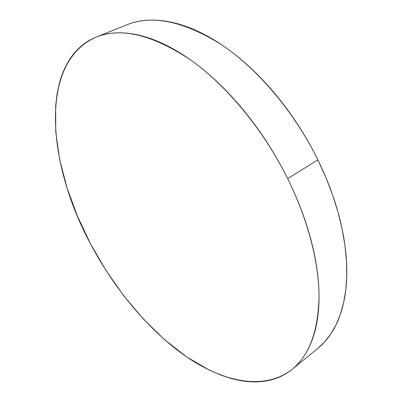<?xml version="1.0" encoding="UTF-8"?>
<svg xmlns="http://www.w3.org/2000/svg" width="402" height="402" viewBox="0 0 402 402"><rect width="100%" height="100%" fill="white"/><g stroke="black" fill="none" stroke-linecap="round" stroke-linejoin="round"><path stroke-width="0.6" d="M287.686 178.629C308.208 220.17 319.062 263.054 319.042 297.153C318.103 331.544 309.143 355.589 292.159 369.297C264.546 390.97 223.728 382.196 186.422 356.72C148.906 330.685 114.686 289.41 90.515 243.843C47.732 164.689 37.909 62.536 96.234 37.079C120.706 27.17 151.8 34.532 189.513 59.174C225.859 84.556 263.119 129.158 287.686 178.629L317.881 159.895L287.686 178.629C294.535 192.473 300.319 206.316 305.028 220.17C309.721 234.014 313.233 247.426 315.575 260.411C317.902 273.375 319.057 285.551 319.042 296.932C319.017 308.294 317.922 318.615 315.756 327.891C313.585 337.152 310.5 345.228 306.51 352.127C302.515 359.006 297.802 364.674 292.37 369.121C286.938 373.558 280.983 376.825 274.501 378.915C268.023 380.99 261.205 381.99 254.044 381.9C246.883 381.805 239.542 380.744 232.014 378.719L220.688 375.046L209.281 370.106L186.563 356.82L164.453 339.584L143.419 319.082L123.861 295.917L106.118 270.662L90.515 243.843L77.35 215.985L66.943 187.623L59.622 159.343L55.737 131.796L55.647 105.746L57.134 93.55L59.697 82.068C61.772 74.651 64.606 67.888 68.204 61.782C71.807 55.672 76.194 50.421 81.365 46.014C86.546 41.617 92.495 38.27 99.219 35.979C105.947 33.693 113.384 32.647 121.52 32.843C129.675 33.054 138.394 34.642 147.685 37.617C156.991 40.607 166.654 45.039 176.684 50.913C186.724 56.813 196.844 64.099 207.055 72.777C217.271 81.475 227.251 91.38 236.989 102.485C246.727 113.615 255.898 125.625 264.496 138.514C273.089 151.423 280.817 164.795 287.686 178.629M292.179 369.282L317.791 348.378L324.665 341.831L330.776 333.982L336.032 324.831L340.338 314.399L343.615 302.736L345.775 289.902L346.755 275.983L346.489 261.089L344.946 245.346L342.092 228.909L337.931 211.954L332.479 194.663L325.776 177.237L317.881 159.895C294.249 111.811 257.692 68.837 221.442 44.637C183.779 21.165 152.278 14.542 126.942 24.768L96.46 36.984M130.027 23.628C136.981 21.241 144.609 20.065 152.916 20.1C161.232 20.145 170.086 21.542 179.468 24.281C188.865 27.04 198.583 31.205 208.623 36.778C218.673 42.371 228.763 49.325 238.894 57.637C249.034 65.973 258.893 75.491 268.476 86.194C278.058 96.912 287.038 108.51 295.42 120.987C303.786 133.474 311.274 146.444 317.881 159.895C324.474 173.342 329.982 186.835 334.409 200.362C338.821 213.884 342.052 227.019 344.112 239.773C346.157 252.511 347.037 264.506 346.76 275.767C346.469 287.008 345.117 297.259 342.705 306.52C340.288 315.761 336.971 323.871 332.761 330.851C328.55 337.811 323.63 343.594 318.007 348.202"/></g></svg>
